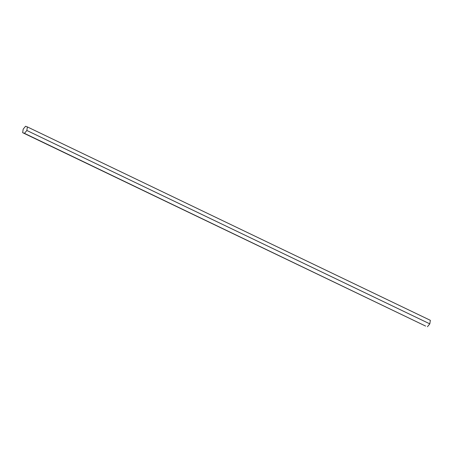 <?xml version="1.0" encoding="UTF-8"?>
<svg xmlns="http://www.w3.org/2000/svg" width="453" height="453" viewBox="0 0 453 453"><rect width="100%" height="100%" fill="white"/><g stroke="black" fill="none" stroke-linecap="round" stroke-linejoin="round"><path stroke-width="0.68" d="M22.65 132.678L23.194 129.133L25.561 126.257L27.39 126.931L26.846 130.475L24.473 133.352L22.65 132.678L425.61 326.069L24.473 133.352M26.846 130.475L429.806 323.867L430.35 320.322L27.39 126.931M429.806 323.867L427.439 326.743"/></g></svg>
